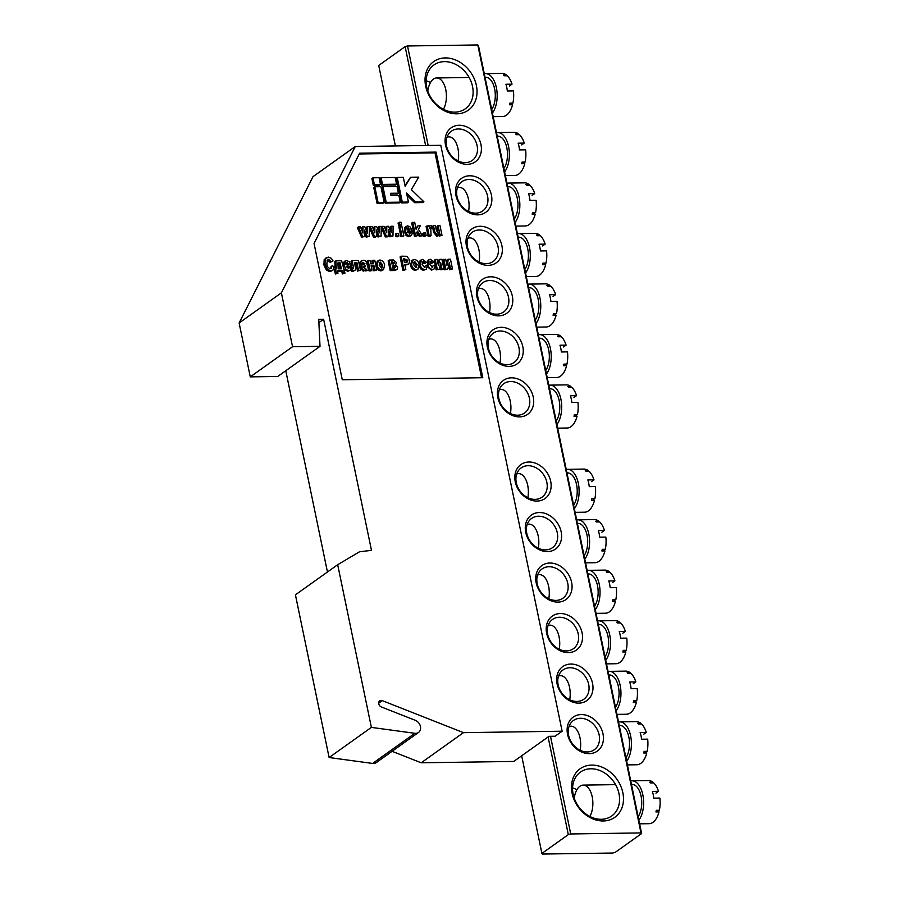 <?xml version="1.0" encoding="UTF-8"?>
<svg xmlns="http://www.w3.org/2000/svg" width="899" height="899" viewBox="0 0 899 899"><rect width="100%" height="100%" fill="white"/><g stroke="black" fill="none" stroke-linecap="round" stroke-linejoin="round"><path stroke-width="1.35" d="M318.887 322.629L323.618 319.257L371.478 550.345L359.521 551.784L337.687 564.707L295.423 594.846L329.113 757.531L372.602 763.442A7.192 5.742 54.5 0 0 373.467 763.498A7.192 5.742 54.5 0 0 376.243 762.61L418.507 732.471A7.192 5.742 54.5 0 0 420.35 726.122A7.192 5.742 54.5 0 0 415.327 720.335L381.311 706.929A3.596 2.866 -125.5 0 1 378.805 704.029A3.596 2.866 -125.5 0 1 379.726 700.86A3.596 2.866 -125.5 0 1 382.311 700.647L463.468 732.651L562.133 731.213L555.088 736.236L548.974 736.326L513.745 761.442L421.204 762.79L463.468 732.651M329.113 757.531L371.377 727.392L414.866 733.303A7.192 5.742 54.5 0 0 415.731 733.348A7.192 5.742 54.5 0 0 418.507 732.471M448.41 259.182L450.455 259.159L452.489 268.958L450.579 268.981L449.286 262.699L447.814 269.026L444.769 269.801L442.735 260.013L445.702 259.227L446.972 265.374L448.41 259.182L447.354 259.946L446.556 263.373M452.489 268.958L449.522 269.734L448.646 265.463M439.836 259.317L441.892 259.283L443.915 269.082L442.016 269.104L440.712 262.834L439.251 269.149L436.195 269.925L434.172 260.137L437.128 259.35L438.409 265.497L439.836 259.317L438.779 260.069L437.993 263.497M443.915 269.082L440.959 269.857L440.072 265.587M427.126 265.947L427.868 260.474L428.924 259.721L430.407 259.272L434.217 262.205L431.329 263.328L429.744 261.957M432.037 267.497L433.161 265.553L435.138 265.868L434.082 268.981L431.464 270.172L427.362 266.655M434.082 268.981L431.464 270.172M418.968 263.935L420.091 260.586L422.631 259.384L426.441 262.317L425.384 263.07L423.553 263.452L421.968 262.07M424.261 267.61L425.384 265.666L427.362 265.992L426.306 269.093L423.687 270.284C421.17 269.857 419.664 268.194 419.159 265.295M426.306 269.093L423.687 270.284M417.945 269.183L415.372 270.408C412.708 269.981 411.101 268.262 410.562 265.25L411.686 260.744L414.315 259.508C416.889 259.923 418.473 261.575 419.091 264.475L417.945 269.183L416.428 269.655C413.765 269.228 412.158 267.509 411.618 264.497L412.742 259.991M397.055 269.464L394.886 270.532L390.177 270.599L388.154 260.811L389.211 260.058L393.481 259.991L396.403 262.53L395.627 264.789L397.684 267.183L397.055 269.464L391.234 269.846L389.211 260.058M383.502 269.689L380.94 270.914C378.277 270.487 376.67 268.767 376.13 265.756L377.254 261.249L379.884 260.013C382.446 260.418 384.042 262.081 384.66 264.98L383.502 269.689L381.996 270.161C379.333 269.734 377.726 268.014 377.187 265.003L378.31 260.496M360.454 270.296L358.555 270.329L356.914 262.452L354.386 262.497L355.319 267.037C355.993 269.093 355.532 270.273 353.936 270.577L352.689 270.442L352.352 268.823L353.195 268.823L353.464 267.306L352.082 260.598L358.42 260.508L360.454 270.296L357.487 271.082L355.858 263.205L354.532 263.227M352.88 271.329L354.981 270.363L351.633 271.206L351.295 269.576L352.352 268.823M352.138 269.576L351.026 261.351L352.082 260.598M348.194 268.711L349.329 267.306L351.307 267.632L350.228 270.206L348.767 270.644L346.048 269.509L344.216 265.677L345.171 260.912L343.407 262.519L343.16 266.43L343.957 268.79M350.228 270.206L347.711 271.397L344.137 269.116M343.407 262.519L346.508 260.508L349.217 261.721L351.172 266.228L350.116 266.981L346.475 267.037M330.697 268.61L331.09 266.553L332.147 265.801L334.237 266.643L332.832 270.352L329.888 271.667L326.371 270.06L323.91 264.935L324.213 259.564L328.225 257.08L331.304 258.283L333.035 260.879L330.225 262.362L327.011 260.171M332.832 270.352L329.888 271.667M442.005 235.336L440.263 235.358L439.959 233.886L437.914 235.56L434.745 231.796L433.475 225.627L435.374 225.604L436.307 230.11L438.218 233.628C439.454 232.92 439.69 231.605 438.926 229.695L438.071 225.559L439.982 225.537L442.005 235.336L439.206 236.111L439.015 235.223M439.06 235.19L436.858 236.325L433.689 232.549L432.419 226.379L433.475 225.627M438.173 233.628L437.015 226.312L438.071 225.559M431.666 228.189L430.711 227.773L431.071 235.493L430.014 236.246L428.115 236.268L426.081 226.481L428.89 225.694L429.171 227.087L430.475 225.503L431.812 225.964L431.666 228.189L430.61 228.942L429.655 228.526M425.115 236.313L423.204 236.347L422.665 233.718L423.721 232.965L425.632 232.942L426.171 235.56L425.115 236.313M417.878 225.863L420.271 225.818L418.428 229.38L422.463 235.617L420.406 235.65L417.518 231.178L416.81 232.538L417.462 235.684L414.495 236.471L411.708 222.997L414.675 222.222L416.125 229.256L417.878 225.863L415.934 228.335M422.463 235.617L419.35 236.403L416.833 232.504M409.337 234.043L410.472 232.639L412.45 232.953L411.371 235.538L409.91 235.976L407.191 234.83L405.359 231.009L406.314 226.245L404.55 227.852L404.303 231.762L406.134 235.583L408.854 236.729L411.371 235.538M404.55 227.852L407.652 225.829L410.371 227.042L412.326 231.549L411.259 232.313L407.618 232.358M410.596 177.249L405.168 186.329L403.314 177.35L397.201 177.44L396.144 178.193L401.257 202.893L407.371 202.803L408.427 202.05L406.562 193.06L415.709 201.938L414.653 202.691L422.845 202.567L423.901 201.814L411.326 189.622L418.788 177.125L410.596 177.249L405.011 185.576M407.022 195.297L414.653 202.691M381.446 185.16L395.504 184.958L396.56 184.205L395.167 177.474L381.109 177.676L380.052 178.429L381.446 185.16L382.502 184.407L396.56 184.205M377.029 203.241L383.131 203.152L384.188 202.399L380.94 186.689L374.827 186.778L373.77 187.531L377.029 203.241L378.086 202.489L384.188 202.399M481.583 377.737L435.015 152.852L359.24 153.965M373.31 185.284L379.412 185.194L380.468 184.441L379.075 177.71L372.973 177.8L371.905 178.553L373.31 185.284L374.366 184.531L380.468 184.441M398.414 193.184L397.021 186.453L382.974 186.655L381.918 187.408L385.165 203.129L399.223 202.916L400.28 202.163L398.886 195.431L390.941 195.544L390.481 193.296L398.414 193.184L397.358 193.937L390.627 194.038M362.994 226.66L364.736 226.638L367.421 233.032L367.388 226.593L369.354 226.57L369.197 236.392L367.242 236.426L364.601 230.144L364.578 236.459L361.555 237.246L357.341 227.481L360.364 226.694L362.982 233.099L362.994 226.66L361.937 227.413L361.937 230.537M366.354 230.481L366.331 227.346L367.388 226.593M369.197 236.392L366.185 237.179L364.589 233.38M376.467 236.291L374.49 236.313L370.287 226.559L372.242 226.526L374.872 232.931L374.883 226.492L376.614 226.458L379.311 232.863L379.277 226.424L381.232 226.391L381.086 236.223L379.131 236.246L376.479 229.975L376.467 236.291L375.411 237.044L373.433 237.078L369.332 227.548M373.815 230.369L373.827 227.245L374.883 226.492M378.232 230.313L378.221 227.177L379.277 226.424M381.086 236.223L378.074 236.999L376.479 233.212M388.357 236.111L386.379 236.145L382.176 226.379L384.131 226.357L386.75 232.751L386.772 226.312L388.503 226.29L391.2 232.684L391.155 226.245L393.121 226.222L392.964 236.044L391.02 236.077L388.368 229.796L388.357 236.111L387.3 236.864L385.323 236.898L381.221 227.38M385.705 230.189L385.716 227.065L386.772 226.312M390.121 230.133L390.099 226.998L391.155 226.245M392.964 236.044L389.964 236.83L388.357 233.032M397.886 236.718L395.976 236.74L395.436 234.122L396.493 233.369L398.403 233.335L398.942 235.965L397.886 236.718M400.471 225.447L398.56 225.469L398.055 223.031L399.111 222.278L401.021 222.244L401.527 224.694L400.471 225.447M402.786 236.639L400.887 236.673L398.853 226.874L399.909 226.121L401.819 226.087L403.842 235.886L402.786 236.639M344.969 273.161L343.384 273.184L342.845 270.554L337.44 270.633L337.99 273.262L336.406 273.285L335.496 268.913L336.293 268.902L335.889 260.834L341.609 260.755L344.969 273.161L342.328 273.937L341.789 271.307L337.597 271.374M337.99 273.262L335.349 274.038L334.439 269.666L335.496 268.913M335.237 269.655L334.833 261.587L335.889 260.834M363.926 264.497L362.342 262.935M362.454 262.856L361.319 264.182L359.499 263.857L360.387 261.44L363.117 260.26C365.331 260.249 366.612 261.485 366.938 263.969L368.702 270.183L366.803 270.206L366.331 269.138L364.331 270.419L361.319 267.554L361.994 264.969L364.983 263.744L362.747 262.362M368.702 270.183L365.747 270.959L365.387 270.161M365.59 270.015L363.275 271.172L360.263 268.307L360.937 265.722L361.994 264.969M372.86 260.294L374.771 260.26L376.793 270.06L374.894 270.093L373.984 265.711L371.13 265.756L372.04 270.127L370.984 270.88L369.073 270.914L367.05 261.115L370.006 260.339L370.736 263.834L373.591 263.789L372.86 260.294L371.804 261.047L372.377 263.812M376.793 270.06L373.838 270.846L372.928 266.464L371.287 266.497M405.831 269.633L402.876 270.419L400.089 256.945L401.145 256.193L406.876 256.305L409.775 260.238L408.888 264.014L404.786 264.564L405.831 269.633L403.932 269.666L401.145 256.193M408.888 264.014L404.943 265.295M562.133 731.213L440.791 145.278L355.262 146.526L281.387 292.849L292.546 346.733L320.01 346.329L318.74 319.325L323.618 319.257M281.387 292.849L239.123 322.988L312.987 176.665L355.262 146.526M392.088 751.317L421.204 762.79M337.687 564.707L371.377 727.392M285.77 370.736L327.45 572M239.123 322.988L250.282 376.872L277.735 376.467L320.01 346.329M250.282 376.872L292.546 346.733M342.283 379.771L482.797 377.715L436.071 152.1L359.611 153.223L314.054 243.46L342.283 379.771M435.015 152.852L436.071 152.1M374.827 186.778L378.086 202.489M372.973 177.8L374.366 184.531M381.109 177.676L382.502 184.407M382.974 186.655L386.222 202.365L385.165 203.129M386.222 202.365L400.28 202.163M397.201 177.44L402.314 202.14L408.427 202.05M402.314 202.14L401.257 202.893M415.709 201.938L423.901 201.814M364.578 236.459L361.555 237.246M367.242 236.426L366.185 237.179M362.612 236.493L358.398 226.728M374.49 236.313L373.433 237.078M379.131 236.246L378.074 236.999M370.287 226.559L369.343 227.233M386.379 236.145L385.323 236.898M391.02 236.077L389.964 236.83M382.176 226.379L381.221 227.054M398.942 235.965L395.976 236.74M397.032 235.988L396.493 233.369M401.527 224.694L398.56 225.469M399.617 224.716L399.111 222.278M403.842 235.886L400.887 236.673M401.943 235.92L399.909 226.121M412.326 231.549L407.404 231.627L410.023 233.897M409.506 234.055L410.472 232.639M407.112 230.054L410.09 230.009L408.135 227.75L407.191 228.368L407.112 230.054M407.146 228.458L408.135 227.75L407.191 228.368M405.359 231.009L404.303 231.762M407.191 234.83L406.134 235.583M409.91 235.976L408.854 236.729M409.034 230.762L407.078 228.503M417.462 235.684L414.495 236.471M420.406 235.65L419.35 236.403M415.552 235.718L412.765 222.244M426.171 235.56L423.204 236.347M424.272 235.594L423.721 232.965M428.789 226.447L430.475 225.503M431.071 235.493L428.115 236.268M429.171 235.516L427.137 225.728M440.263 235.358L439.206 236.111M438.218 233.628L438.791 233.448M434.745 231.796L433.689 232.549M437.914 235.56L436.858 236.325M333.035 260.879L331.281 261.598L328.562 259.362L327.472 259.687L326.831 263.98C327.09 266.486 328.27 268.037 330.382 268.632L331.304 268.352M330.382 268.632L332.147 265.801M328.562 259.362L327.506 260.114M331.281 261.598L330.225 262.362M330.956 270.902L327.427 269.307L324.966 264.182L325.269 258.811L324.213 259.564M325.269 258.811L326.213 257.687M324.966 264.182L323.91 264.935M327.427 269.307L326.371 270.06M337.912 262.913L338.193 268.868L341.362 268.823L340.137 262.879L337.912 262.913M336.406 273.285L335.349 274.038M342.845 270.554L341.789 271.307M343.384 273.184L342.328 273.937M340.159 268.846L339.08 263.632L338.046 263.643M340.137 262.879L339.08 263.632M351.172 266.228L346.25 266.295L348.868 268.565M348.363 268.722L349.329 267.306M345.958 264.722L348.947 264.677L346.98 262.429L346.048 263.036L345.958 264.722M346.003 263.126L346.98 262.429L346.048 263.036M344.216 265.677L343.16 266.43M346.048 269.509L344.991 270.262M348.767 270.644L347.711 271.397M347.891 265.43L345.924 263.182M358.555 270.329L357.487 271.082M352.689 270.442L351.633 271.206M356.914 262.452L355.858 263.205M362.376 263.429L360.555 263.104L361.443 260.688M365.443 265.98L364.387 266.745L364.466 268.486L365.342 265.486L363.263 266.441L363.162 267.228L365.073 268.284M364.387 266.745L363.241 266.632L364.297 265.879L363.263 266.441M361.319 267.554L360.263 268.307M364.331 270.419L363.275 271.172M366.803 270.206L365.747 270.959M360.555 263.104L359.499 263.857M365.342 265.486L364.286 266.25M363.241 266.632L362.207 267.194M372.04 270.127L369.073 270.914M373.984 265.711L372.928 266.464M374.894 270.093L373.838 270.846M370.13 270.161L368.107 260.362M381.569 268.059L382.76 265.036L380.322 262.115L379.12 265.115L381.569 268.059L382.232 267.857M381.626 268.059L381.704 265.801L379.266 262.868L380.322 262.115L379.648 262.328M381.996 270.161L380.94 270.914M377.187 265.003L376.13 265.756M382.76 265.036L381.704 265.801M391.481 261.778L391.942 264.048L394.56 262.823L391.481 261.778M393.312 264.025L394.56 262.823L393.504 263.576L391.627 262.508M394.841 265.374L395.627 264.789M392.312 265.801L392.784 268.071L394.492 268.048L395.717 266.902L392.312 265.801M394.492 268.048L395.717 266.902L394.661 267.655L392.447 266.531M395.942 269.779L394.886 270.532M391.234 269.846L390.177 270.599M392.841 261.755L391.784 262.508M393.504 265.778L392.458 266.52M403.516 258.44L404.314 262.294L407.416 261.957L407.876 260.294L403.516 258.44M403.932 269.666L402.876 270.419M406.764 262.193L406.82 261.047L403.55 259.182M407.876 260.294L406.82 261.047M416.012 267.554L417.192 264.542L414.754 261.609L413.551 264.609L416.012 267.554L416.675 267.351M416.057 267.554L416.136 265.295L413.697 262.362L414.754 261.609L414.079 261.823M416.428 269.655L415.372 270.408M411.618 264.497L410.562 265.25M417.192 264.542L416.136 265.295M424.744 269.531C422.227 269.104 420.721 267.441 420.215 264.542L419.215 265.25M420.215 264.542L421.148 259.833M426.441 262.317L424.609 262.699L423.024 261.317L422.092 264.34L424.946 267.441M424.384 267.61L425.384 265.666M424.609 262.699L423.553 263.452M432.52 269.419C430.003 268.992 428.497 267.329 427.991 264.43L426.935 265.183M427.991 264.43L428.924 259.721M434.217 262.205L432.385 262.575L430.801 261.204L429.868 264.227L432.722 267.329M432.149 267.497L433.161 265.553M432.385 262.575L431.329 263.328M439.251 269.149L436.195 269.925M442.016 269.104L440.959 269.857M437.251 269.172L435.228 259.384M447.814 269.026L444.769 269.801M450.579 268.981L449.522 269.734M445.825 269.048L443.791 259.26M603.274 820.978A29.836 23.823 -125.5 0 1 572.135 793.401A29.836 23.823 -125.5 0 1 591.699 765.083A29.836 23.823 -125.5 0 1 622.838 792.66A29.836 23.823 -125.5 0 1 603.274 820.978M590.845 768.78A26.959 21.531 54.5 0 0 580.428 772.095A26.959 21.531 54.5 0 0 575.191 800.661A26.959 21.531 54.5 0 0 601.307 819.292A26.959 21.531 54.5 0 0 611.725 815.989A26.959 21.531 54.5 0 0 616.95 787.412A26.959 21.531 54.5 0 0 590.845 768.78M456.827 113.825A29.836 23.823 -125.5 0 1 425.688 86.248A29.836 23.823 -125.5 0 1 445.252 57.918A29.836 23.823 -125.5 0 1 476.391 85.506A29.836 23.823 -125.5 0 1 456.827 113.825M444.398 61.626A26.959 21.531 54.5 0 0 433.981 64.93A26.959 21.531 54.5 0 0 428.756 93.507A26.959 21.531 54.5 0 0 454.86 112.139A26.959 21.531 54.5 0 0 465.277 108.824A26.959 21.531 54.5 0 0 470.514 80.247A26.959 21.531 54.5 0 0 444.398 61.626M467.289 164.337A20.846 16.654 -125.5 0 1 445.522 145.065A20.846 16.654 -125.5 0 1 459.198 125.276A20.846 16.654 -125.5 0 1 480.954 144.548A20.846 16.654 -125.5 0 1 467.289 164.337M458.344 128.973A17.969 14.35 54.5 0 0 451.399 131.175A17.969 14.35 54.5 0 0 447.916 150.223A17.969 14.35 54.5 0 0 465.322 162.64A17.969 14.35 54.5 0 0 472.267 160.438A17.969 14.35 54.5 0 0 475.751 141.39A17.969 14.35 54.5 0 0 458.344 128.973M477.751 214.85A20.846 16.654 -125.5 0 1 455.984 195.577A20.846 16.654 -125.5 0 1 469.66 175.788A20.846 16.654 -125.5 0 1 491.416 195.061A20.846 16.654 -125.5 0 1 477.751 214.85M468.806 179.485A17.969 14.35 54.5 0 0 461.861 181.688A17.969 14.35 54.5 0 0 458.378 200.735A17.969 14.35 54.5 0 0 475.785 213.153A17.969 14.35 54.5 0 0 482.729 210.95A17.969 14.35 54.5 0 0 486.213 191.903A17.969 14.35 54.5 0 0 468.806 179.485M488.213 265.362A20.846 16.654 -125.5 0 1 466.446 246.09A20.846 16.654 -125.5 0 1 480.122 226.29A20.846 16.654 -125.5 0 1 501.878 245.562A20.846 16.654 -125.5 0 1 488.213 265.362M479.268 229.998A17.969 14.35 54.5 0 0 472.323 232.2A17.969 14.35 54.5 0 0 468.84 251.248A17.969 14.35 54.5 0 0 486.247 263.665A17.969 14.35 54.5 0 0 493.191 261.463A17.969 14.35 54.5 0 0 496.675 242.415A17.969 14.35 54.5 0 0 479.268 229.998M498.664 315.864A20.846 16.654 -125.5 0 1 476.908 296.591A20.846 16.654 -125.5 0 1 490.584 276.802A20.846 16.654 -125.5 0 1 512.34 296.074A20.846 16.654 -125.5 0 1 498.664 315.864M489.73 280.51A17.969 14.35 54.5 0 0 482.785 282.713A17.969 14.35 54.5 0 0 479.291 301.761A17.969 14.35 54.5 0 0 496.697 314.178A17.969 14.35 54.5 0 0 503.654 311.975A17.969 14.35 54.5 0 0 507.137 292.928A17.969 14.35 54.5 0 0 489.73 280.51M509.126 366.376A20.846 16.654 -125.5 0 1 487.37 347.104A20.846 16.654 -125.5 0 1 501.035 327.315A20.846 16.654 -125.5 0 1 522.802 346.587A20.846 16.654 -125.5 0 1 509.126 366.376M500.192 331.012A17.969 14.35 54.5 0 0 493.236 333.226A17.969 14.35 54.5 0 0 489.753 352.273A17.969 14.35 54.5 0 0 507.16 364.691A17.969 14.35 54.5 0 0 514.104 362.488A17.969 14.35 54.5 0 0 517.599 343.44A17.969 14.35 54.5 0 0 500.192 331.012M519.588 416.889A20.846 16.654 -125.5 0 1 497.832 397.616A20.846 16.654 -125.5 0 1 511.497 377.827A20.846 16.654 -125.5 0 1 533.264 397.1A20.846 16.654 -125.5 0 1 519.588 416.889M510.643 381.524A17.969 14.35 54.5 0 0 503.698 383.738A17.969 14.35 54.5 0 0 500.215 402.786A17.969 14.35 54.5 0 0 517.622 415.203A17.969 14.35 54.5 0 0 524.567 413.001A17.969 14.35 54.5 0 0 528.05 393.942A17.969 14.35 54.5 0 0 510.643 381.524M589.328 753.632A20.846 16.654 -125.5 0 1 567.561 734.359A20.846 16.654 -125.5 0 1 581.237 714.57A20.846 16.654 -125.5 0 1 602.993 733.842A20.846 16.654 -125.5 0 1 589.328 753.632M580.383 718.267A17.969 14.35 54.5 0 0 573.438 720.481A17.969 14.35 54.5 0 0 569.955 739.529A17.969 14.35 54.5 0 0 587.362 751.946A17.969 14.35 54.5 0 0 594.306 749.744A17.969 14.35 54.5 0 0 597.79 730.685A17.969 14.35 54.5 0 0 580.383 718.267M578.866 703.119A20.846 16.654 -125.5 0 1 557.099 683.847A20.846 16.654 -125.5 0 1 570.775 664.058A20.846 16.654 -125.5 0 1 592.542 683.33A20.846 16.654 -125.5 0 1 578.866 703.119M569.921 667.755A17.969 14.35 54.5 0 0 562.976 669.969A17.969 14.35 54.5 0 0 559.493 689.016A17.969 14.35 54.5 0 0 576.9 701.434A17.969 14.35 54.5 0 0 583.844 699.231A17.969 14.35 54.5 0 0 587.328 680.183A17.969 14.35 54.5 0 0 569.921 667.755M568.404 652.607A20.846 16.654 -125.5 0 1 546.648 633.334A20.846 16.654 -125.5 0 1 560.313 613.545A20.846 16.654 -125.5 0 1 582.08 632.817A20.846 16.654 -125.5 0 1 568.404 652.607M559.459 617.253A17.969 14.35 54.5 0 0 552.514 619.456A17.969 14.35 54.5 0 0 549.031 638.504A17.969 14.35 54.5 0 0 566.437 650.921A17.969 14.35 54.5 0 0 573.382 648.718A17.969 14.35 54.5 0 0 576.866 629.671A17.969 14.35 54.5 0 0 559.459 617.253M557.942 602.105A20.846 16.654 -125.5 0 1 536.186 582.833A20.846 16.654 -125.5 0 1 549.851 563.032A20.846 16.654 -125.5 0 1 571.618 582.305A20.846 16.654 -125.5 0 1 557.942 602.105M549.008 566.741A17.969 14.35 54.5 0 0 542.052 568.943A17.969 14.35 54.5 0 0 538.568 587.991A17.969 14.35 54.5 0 0 555.975 600.408A17.969 14.35 54.5 0 0 562.92 598.206A17.969 14.35 54.5 0 0 566.415 579.158A17.969 14.35 54.5 0 0 549.008 566.741M547.48 551.593A20.846 16.654 -125.5 0 1 525.724 532.32A20.846 16.654 -125.5 0 1 539.389 512.531A20.846 16.654 -125.5 0 1 561.156 531.803A20.846 16.654 -125.5 0 1 547.48 551.593M538.546 516.228A17.969 14.35 54.5 0 0 531.601 518.431A17.969 14.35 54.5 0 0 528.106 537.478A17.969 14.35 54.5 0 0 545.513 549.896A17.969 14.35 54.5 0 0 552.469 547.693A17.969 14.35 54.5 0 0 555.953 528.646A17.969 14.35 54.5 0 0 538.546 516.228M537.029 501.08A20.846 16.654 -125.5 0 1 515.262 481.808A20.846 16.654 -125.5 0 1 528.938 462.019A20.846 16.654 -125.5 0 1 550.694 481.291A20.846 16.654 -125.5 0 1 537.029 501.08M528.084 465.716A17.969 14.35 54.5 0 0 521.139 467.918A17.969 14.35 54.5 0 0 517.655 486.966A17.969 14.35 54.5 0 0 535.051 499.383A17.969 14.35 54.5 0 0 542.007 497.181A17.969 14.35 54.5 0 0 545.491 478.133A17.969 14.35 54.5 0 0 528.084 465.716M395.38 145.941L378.715 65.47L405.134 46.624L407.539 45.973L477.796 44.95L478.448 45.557L641.628 833.53L615.208 852.376L612.803 853.027L542.547 854.05L541.895 853.443L568.314 834.609L548.098 736.955M407.539 45.973L428.149 145.458M550.503 736.303L570.73 833.957L640.976 832.924L477.796 44.95M521.678 755.789L541.895 853.443M425.609 145.503L405.134 46.624M641.628 833.53L640.976 832.924M570.73 833.957L568.314 834.609M572.584 787.929A26.959 21.531 -125.5 0 1 576.933 789.704M426.148 80.764A26.959 21.531 -125.5 0 1 430.486 82.539M499.26 389.851A17.969 9.473 89.2 0 1 501.192 389.436A17.969 9.473 89.2 0 1 510.418 413.529M549.514 388.728L550.064 388.728A17.969 9.473 89.2 0 1 559.234 400.898A17.969 9.473 89.2 0 1 556.2 421.013M548.795 385.266A21.565 11.361 89.2 0 1 550.008 385.132A21.565 11.361 89.2 0 1 561.111 400.257A21.565 11.361 89.2 0 1 556.919 424.508M550.008 385.132L566.505 384.884A21.565 11.361 89.2 0 1 570.899 386.48L567.842 386.525A21.565 11.361 89.2 0 1 568.719 387.267L571.764 387.222A21.565 11.361 89.2 0 1 576.551 395.65L570.438 395.74A21.565 11.361 -90.8 0 1 571.831 402.482L577.945 402.392A21.565 11.361 89.2 0 1 577.439 414.585L574.382 414.63A21.565 11.361 89.2 0 1 574 416.259L577.057 416.215A21.565 11.361 89.2 0 1 571.011 426.654A21.565 11.361 89.2 0 1 567.134 428.014L557.672 428.149M570.719 387.244L570.899 386.48M576.551 395.65L573.978 397.482M577.057 416.215L575.191 414.619M516.7 474.031A17.969 9.473 89.2 0 1 518.622 473.627A17.969 9.473 89.2 0 1 527.859 497.709M566.943 472.919L567.505 472.908A17.969 9.473 89.2 0 1 576.664 485.089A17.969 9.473 89.2 0 1 573.629 505.204M566.235 469.458A21.565 11.361 89.2 0 1 567.449 469.312A21.565 11.361 89.2 0 1 578.54 484.437A21.565 11.361 89.2 0 1 574.36 508.688M567.449 469.312L583.945 469.076A21.565 11.361 89.2 0 1 588.328 470.66L585.283 470.705A21.565 11.361 89.2 0 1 586.148 471.458L589.205 471.413A21.565 11.361 89.2 0 1 593.981 479.841L587.867 479.931A21.565 11.361 -90.8 0 1 589.261 486.662L595.374 486.573A21.565 11.361 89.2 0 1 594.868 498.765L591.812 498.81A21.565 11.361 89.2 0 1 591.441 500.451L594.486 500.406A21.565 11.361 89.2 0 1 588.44 510.846A21.565 11.361 89.2 0 1 584.575 512.194L575.113 512.34M588.16 471.424L588.328 470.66M593.981 479.841L591.418 481.662M594.486 500.406L592.621 498.799M427.778 91.046A17.969 9.473 89.2 0 1 433.464 79.078A17.969 9.473 89.2 0 1 436.689 77.955A17.969 9.473 89.2 0 1 445.713 89.428A17.969 9.473 89.2 0 1 443.409 109.296M485.011 77.247L485.561 77.235A17.969 9.473 89.2 0 1 494.731 89.417A17.969 9.473 89.2 0 1 491.697 109.532M484.291 73.785A21.565 11.361 89.2 0 1 485.505 73.639A21.565 11.361 89.2 0 1 496.596 88.765A21.565 11.361 89.2 0 1 492.416 113.016M485.505 73.639L502.002 73.403A21.565 11.361 89.2 0 1 506.395 74.988L503.339 75.033A21.565 11.361 89.2 0 1 504.204 75.786L507.261 75.741A21.565 11.361 89.2 0 1 512.037 84.169L505.935 84.259A21.565 11.361 -90.8 0 1 507.328 90.99L513.43 90.9A21.565 11.361 89.2 0 1 512.924 103.093L509.868 103.138A21.565 11.361 89.2 0 1 509.497 104.778L512.554 104.734A21.565 11.361 89.2 0 1 506.497 115.173A21.565 11.361 89.2 0 1 502.631 116.522L493.169 116.668M506.216 75.752L506.395 74.988M512.037 84.169L509.475 85.989M512.554 104.734L510.688 103.127M574.225 798.211A17.969 9.473 89.2 0 1 579.911 786.243A17.969 9.473 89.2 0 1 583.136 785.108A17.969 9.473 89.2 0 1 592.16 796.593A17.969 9.473 89.2 0 1 589.856 816.461M631.458 784.4L632.008 784.4A17.969 9.473 89.2 0 1 641.167 796.57A17.969 9.473 89.2 0 1 638.144 816.685M630.738 780.939A21.565 11.361 89.2 0 1 631.952 780.804A21.565 11.361 89.2 0 1 643.043 795.93A21.565 11.361 89.2 0 1 638.863 820.18M631.952 780.804L648.449 780.557A21.565 11.361 89.2 0 1 652.843 782.152L649.786 782.197A21.565 11.361 89.2 0 1 650.651 782.939L653.708 782.894A21.565 11.361 89.2 0 1 658.484 791.322L652.382 791.412A21.565 11.361 -90.8 0 1 653.775 798.155L659.877 798.065A21.565 11.361 89.2 0 1 659.372 810.257L656.315 810.302A21.565 11.361 89.2 0 1 655.944 811.932L659.001 811.887A21.565 11.361 89.2 0 1 652.944 822.327A21.565 11.361 89.2 0 1 649.078 823.686L639.616 823.821M652.663 782.917L652.843 782.152M658.484 791.322L655.922 793.154M659.001 811.887L657.135 810.291M488.798 339.339A17.969 9.473 89.2 0 1 490.73 338.923A17.969 9.473 89.2 0 1 499.968 363.016M539.052 338.215L539.602 338.215A17.969 9.473 89.2 0 1 548.772 350.385A17.969 9.473 89.2 0 1 545.738 370.5M538.332 334.754A21.565 11.361 89.2 0 1 539.557 334.619A21.565 11.361 89.2 0 1 550.649 349.745A21.565 11.361 89.2 0 1 546.457 373.995M539.557 334.619L556.043 334.372A21.565 11.361 89.2 0 1 560.437 335.968L557.38 336.012A21.565 11.361 89.2 0 1 558.257 336.754L561.302 336.709A21.565 11.361 89.2 0 1 566.089 345.137L559.976 345.227A21.565 11.361 -90.8 0 1 561.369 351.97L567.483 351.88A21.565 11.361 89.2 0 1 566.977 364.073L563.92 364.117A21.565 11.361 89.2 0 1 563.538 365.747L566.595 365.702A21.565 11.361 89.2 0 1 560.549 376.142A21.565 11.361 89.2 0 1 556.683 377.501L547.221 377.636M560.268 336.732L560.437 335.968M566.089 345.137L563.527 346.969M566.595 365.702L564.729 364.106M527.151 524.544A17.969 9.473 89.2 0 1 529.084 524.139A17.969 9.473 89.2 0 1 538.321 548.221M577.405 523.432L577.956 523.42A17.969 9.473 89.2 0 1 587.126 535.602A17.969 9.473 89.2 0 1 584.092 555.717M576.686 519.97A21.565 11.361 89.2 0 1 577.911 519.824A21.565 11.361 89.2 0 1 589.002 534.95A21.565 11.361 89.2 0 1 584.811 559.2M577.911 519.824L594.408 519.588A21.565 11.361 89.2 0 1 598.79 521.173L595.734 521.218A21.565 11.361 89.2 0 1 596.61 521.971L599.667 521.926A21.565 11.361 89.2 0 1 604.443 530.354L598.329 530.444A21.565 11.361 -90.8 0 1 599.723 537.175L605.836 537.085A21.565 11.361 89.2 0 1 605.33 549.278L602.274 549.323A21.565 11.361 89.2 0 1 601.892 550.963L604.948 550.918A21.565 11.361 89.2 0 1 598.903 561.347A21.565 11.361 89.2 0 1 595.037 562.707L585.575 562.853M598.622 521.937L598.79 521.173M604.443 530.354L601.88 532.174M604.948 550.918L603.083 549.311M478.335 288.826A17.969 9.473 89.2 0 1 480.268 288.41A17.969 9.473 89.2 0 1 489.506 312.504M528.59 287.702L529.14 287.702A17.969 9.473 89.2 0 1 538.31 299.884A17.969 9.473 89.2 0 1 535.276 319.988M527.87 284.253A21.565 11.361 89.2 0 1 529.095 284.106A21.565 11.361 89.2 0 1 540.187 299.232A21.565 11.361 89.2 0 1 536.006 323.483M529.095 284.106L545.592 283.859A21.565 11.361 89.2 0 1 549.974 285.455L546.918 285.5A21.565 11.361 89.2 0 1 547.794 286.253L550.851 286.208A21.565 11.361 89.2 0 1 555.627 294.636L549.514 294.715A21.565 11.361 -90.8 0 1 550.907 301.457L557.02 301.367A21.565 11.361 89.2 0 1 556.515 313.56L553.458 313.605A21.565 11.361 89.2 0 1 553.087 315.246L556.133 315.201A21.565 11.361 89.2 0 1 550.087 325.629A21.565 11.361 89.2 0 1 546.221 326.989L536.759 327.135M549.806 286.219L549.974 285.455M555.627 294.636L553.065 296.456M556.133 315.201L554.267 313.594M537.613 575.057A17.969 9.473 89.2 0 1 539.546 574.641A17.969 9.473 89.2 0 1 548.783 598.734M587.867 573.944L588.418 573.933A17.969 9.473 89.2 0 1 597.588 586.114A17.969 9.473 89.2 0 1 594.554 606.218M587.148 570.483A21.565 11.361 89.2 0 1 588.373 570.337A21.565 11.361 89.2 0 1 599.464 585.463A21.565 11.361 89.2 0 1 595.273 609.713M588.373 570.337L604.858 570.101A21.565 11.361 89.2 0 1 609.252 571.685L606.196 571.73A21.565 11.361 89.2 0 1 607.072 572.483L610.118 572.438A21.565 11.361 89.2 0 1 614.905 580.866L608.792 580.956A21.565 11.361 -90.8 0 1 610.185 587.688L616.298 587.598A21.565 11.361 89.2 0 1 615.793 599.79L612.736 599.835A21.565 11.361 89.2 0 1 612.354 601.476L615.41 601.431A21.565 11.361 89.2 0 1 609.365 611.859A21.565 11.361 89.2 0 1 605.499 613.219L596.037 613.365M609.072 572.449L609.252 571.685M614.905 580.866L612.343 582.687M615.41 601.431L613.545 599.824M467.885 238.314A17.969 9.473 89.2 0 1 469.806 237.898A17.969 9.473 89.2 0 1 479.043 261.991M518.127 237.201L518.689 237.19A17.969 9.473 89.2 0 1 527.848 249.371A17.969 9.473 89.2 0 1 524.814 269.475M517.419 233.74A21.565 11.361 89.2 0 1 518.633 233.594A21.565 11.361 89.2 0 1 529.725 248.72A21.565 11.361 89.2 0 1 525.544 272.97M518.633 233.594L535.13 233.358A21.565 11.361 89.2 0 1 539.512 234.942L536.467 234.987A21.565 11.361 89.2 0 1 537.332 235.74L540.389 235.695A21.565 11.361 89.2 0 1 545.165 244.123L539.052 244.213A21.565 11.361 -90.8 0 1 540.445 250.945L546.558 250.855A21.565 11.361 89.2 0 1 546.053 263.047L542.996 263.092A21.565 11.361 89.2 0 1 542.625 264.733L545.671 264.688A21.565 11.361 89.2 0 1 539.625 275.116A21.565 11.361 89.2 0 1 535.759 276.476L526.297 276.622M539.344 235.707L539.512 234.942M545.165 244.123L542.603 245.944M545.671 264.688L543.816 263.081M548.075 625.569A17.969 9.473 89.2 0 1 550.008 625.153A17.969 9.473 89.2 0 1 559.234 649.247M598.329 624.445L598.88 624.445A17.969 9.473 89.2 0 1 608.05 636.627A17.969 9.473 89.2 0 1 605.016 656.731M597.61 620.995A21.565 11.361 89.2 0 1 598.824 620.849A21.565 11.361 89.2 0 1 609.915 635.975A21.565 11.361 89.2 0 1 605.735 660.226M598.824 620.849L615.321 620.602A21.565 11.361 89.2 0 1 619.714 622.198L616.658 622.243A21.565 11.361 89.2 0 1 617.523 622.996L620.58 622.951A21.565 11.361 89.2 0 1 625.356 631.379L619.254 631.458A21.565 11.361 -90.8 0 1 620.647 638.2L626.76 638.11A21.565 11.361 89.2 0 1 626.243 650.303L623.198 650.348A21.565 11.361 89.2 0 1 622.816 651.989L625.873 651.944A21.565 11.361 89.2 0 1 619.827 662.372A21.565 11.361 89.2 0 1 615.95 663.732L606.488 663.878M619.535 622.962L619.714 622.198M625.356 631.379L622.793 633.199M625.873 651.944L624.007 650.337M457.422 187.801A17.969 9.473 89.2 0 1 459.355 187.397A17.969 9.473 89.2 0 1 468.581 211.479M507.677 186.689L508.227 186.677A17.969 9.473 89.2 0 1 517.386 198.859A17.969 9.473 89.2 0 1 514.352 218.974M506.957 183.227A21.565 11.361 89.2 0 1 508.171 183.081A21.565 11.361 89.2 0 1 519.262 198.207A21.565 11.361 89.2 0 1 515.082 222.458M508.171 183.081L524.668 182.845A21.565 11.361 89.2 0 1 529.062 184.43L526.005 184.475A21.565 11.361 89.2 0 1 526.87 185.228L529.927 185.183A21.565 11.361 89.2 0 1 534.703 193.611L528.59 193.701A21.565 11.361 -90.8 0 1 529.994 200.432L536.096 200.342A21.565 11.361 89.2 0 1 535.59 212.535L532.534 212.58A21.565 11.361 89.2 0 1 532.163 214.22L535.22 214.176A21.565 11.361 89.2 0 1 529.163 224.604A21.565 11.361 89.2 0 1 525.297 225.964L515.835 226.11M528.882 185.194L529.062 184.43M534.703 193.611L532.141 195.431M535.22 214.176L533.354 212.569M558.537 676.082A17.969 9.473 89.2 0 1 560.47 675.666A17.969 9.473 89.2 0 1 569.696 699.759M608.792 674.958L609.342 674.958A17.969 9.473 89.2 0 1 618.512 687.128A17.969 9.473 89.2 0 1 615.478 707.243M608.072 671.497A21.565 11.361 89.2 0 1 609.286 671.362A21.565 11.361 89.2 0 1 620.377 686.488A21.565 11.361 89.2 0 1 616.197 710.738M609.286 671.362L625.783 671.115A21.565 11.361 89.2 0 1 630.177 672.71L627.12 672.755A21.565 11.361 89.2 0 1 627.985 673.497L631.042 673.452A21.565 11.361 89.2 0 1 635.818 681.88L629.716 681.97A21.565 11.361 -90.8 0 1 631.109 688.713L637.211 688.623A21.565 11.361 89.2 0 1 636.706 700.815L633.649 700.86A21.565 11.361 89.2 0 1 633.278 702.49L636.335 702.445A21.565 11.361 89.2 0 1 630.289 712.885A21.565 11.361 89.2 0 1 626.412 714.244L616.95 714.379M629.997 673.475L630.177 672.71M635.818 681.88L633.256 683.712M636.335 702.445L634.469 700.849M446.96 137.289A17.969 9.473 89.2 0 1 448.893 136.884A17.969 9.473 89.2 0 1 458.119 160.966M497.214 136.176L497.765 136.165A17.969 9.473 89.2 0 1 506.935 148.346A17.969 9.473 89.2 0 1 503.901 168.461M496.495 132.715A21.565 11.361 89.2 0 1 497.709 132.569A21.565 11.361 89.2 0 1 508.8 147.694A21.565 11.361 89.2 0 1 504.62 171.945M497.709 132.569L514.206 132.333A21.565 11.361 89.2 0 1 518.599 133.917L515.543 133.962A21.565 11.361 89.2 0 1 516.408 134.715L519.465 134.67A21.565 11.361 89.2 0 1 524.241 143.098L518.139 143.188A21.565 11.361 -90.8 0 1 519.532 149.919L525.634 149.83A21.565 11.361 89.2 0 1 525.128 162.022L522.072 162.067A21.565 11.361 89.2 0 1 521.701 163.708L524.758 163.663A21.565 11.361 89.2 0 1 518.701 174.103A21.565 11.361 89.2 0 1 514.835 175.451L505.373 175.597M518.42 134.681L518.599 133.917M524.241 143.098L521.678 144.919M524.758 163.663L522.892 162.056M569 726.594A17.969 9.473 89.2 0 1 570.932 726.178A17.969 9.473 89.2 0 1 580.158 750.272M619.254 725.471L619.804 725.471A17.969 9.473 89.2 0 1 628.963 737.641A17.969 9.473 89.2 0 1 625.94 757.756M618.534 722.009A21.565 11.361 89.2 0 1 619.748 721.875A21.565 11.361 89.2 0 1 630.84 737A21.565 11.361 89.2 0 1 626.659 761.251M619.748 721.875L636.245 721.627A21.565 11.361 89.2 0 1 640.639 723.223L637.582 723.268A21.565 11.361 89.2 0 1 638.447 724.01L641.504 723.965A21.565 11.361 89.2 0 1 646.28 732.393L640.178 732.483A21.565 11.361 -90.8 0 1 641.571 739.225L647.673 739.135A21.565 11.361 89.2 0 1 647.168 751.328L644.111 751.373A21.565 11.361 89.2 0 1 643.74 753.002L646.797 752.957A21.565 11.361 89.2 0 1 640.74 763.397A21.565 11.361 89.2 0 1 636.874 764.757L627.412 764.892M640.459 723.987L640.639 723.223M646.28 732.393L643.718 734.225M646.797 752.957L644.931 751.362M372.602 763.442L414.866 733.303M378.681 703.232L382.311 700.647M438.926 229.695L437.869 230.447M353.464 267.306L352.408 268.059M406.157 264.542L405.101 265.295M404.606 258.429L403.651 259.103M436.689 77.955L469.121 77.471M583.136 785.108L615.568 784.636"/></g></svg>
